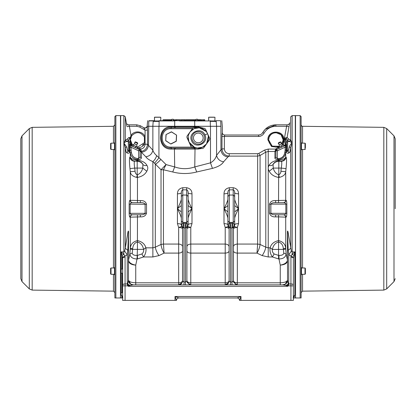 <?xml version="1.0" encoding="UTF-8"?>
<svg xmlns="http://www.w3.org/2000/svg" width="416" height="416" viewBox="0 0 416 416"><rect width="100%" height="100%" fill="white"/><g stroke="black" fill="none" stroke-linecap="round" stroke-linejoin="round"><path stroke-width="0.62" d="M279.198 146.734L279.297 144.851L278.247 143.411L281.07 142.095L281.497 143.827L283.005 144.955M279.973 146.37L283.197 144.867M279.198 148.231L284.154 145.922L283.618 144.778L278.663 147.087L279.328 148.278L278.663 147.087M284.107 146.047L283.494 144.732L278.71 146.957M280.363 141.908L278.564 142.75M278.247 143.411L278.47 142.792L279.994 142.08L281.07 142.095M216.096 120.702L220.438 120.702C222.232 120.702 222.232 120.702 220.438 120.702L216.096 120.702L216.232 121.43L210.74 121.337M214.963 121.337L210.735 121.139M158.699 121.337L154.476 121.139L158.709 121.139M204.329 120.702L159.193 120.702L158.72 120.936L158.699 121.43L153.213 121.43L153.228 120.947L158.714 121.046L154.638 121.046M210.73 121.046L214.963 121.139M209.435 117.166L214.193 117.166L209.435 117.166M160.784 120.702L160.784 117.26L154.539 117.172L154.476 120.947L158.72 120.947M156.13 117.166L159.182 117.166M209.893 117.166L213.73 117.166L209.893 117.166M213.366 117.166L210.309 117.166M160.009 117.166L155.251 117.166L160.009 117.166M156.66 117.166L159.24 117.166L156.66 117.166M137.592 147.196L132.964 144.94M136.422 148.158L132.148 146.167M137.077 148.361L131.576 145.792L136.952 148.408L137.597 147.207M137.566 147.087L132.122 144.659M131.591 145.798L132.231 144.602L133.26 145.08L132.642 146.401L133.26 145.08M135.626 141.903L137.53 142.792L137.753 143.411L136.703 144.851L136.994 146.822M206.185 131.472L199.316 127.79C203.133 128.3 205.889 130.281 207.584 133.734L207.584 133.734C211 140.457 204.745 149.152 197.283 148.054L202.467 147.212M193.45 137.92A4.852 4.852 0 0 1 200.725 133.723A4.852 4.852 0 0 1 200.725 142.121A4.852 4.852 0 0 1 193.45 137.92M198.302 144.227A6.302 6.302 0 0 1 192.842 134.768A6.302 6.302 0 0 1 203.762 134.768A6.302 6.302 0 0 1 198.302 144.227M208.738 136.297L209.69 138.398A11.398 11.398 0 0 1 209.68 138.601M209.56 139.677A11.398 11.398 0 0 1 209.555 139.714L205.062 145.959M202.498 147.202L206.57 143.868L203.58 148.018A11.398 11.398 0 0 1 203.445 148.091M202.519 148.512A11.398 11.398 0 0 1 202.374 148.564L194.719 147.8M194.714 147.451L197.283 148.054L192.197 147.545A11.398 11.398 0 0 1 191.121 146.77L189.015 142.111L194.688 147.446M188.167 136.926L189.015 142.111L186.914 137.446A11.398 11.398 0 0 1 186.924 137.275M186.914 137.446L187.044 136.126A11.398 11.398 0 0 1 187.044 136.126L193.019 127.821A11.398 11.398 0 0 1 193.154 127.754M194.085 127.332A11.398 11.398 0 0 1 194.225 127.275L201.88 128.045M205.322 128.944A11.398 11.398 0 0 1 205.483 129.069L209.69 138.398L209.555 139.714M206.57 143.868L208.359 136.328M208.348 136.271L207.657 133.905M194.106 128.643L190.034 131.976L193.019 127.821L194.225 127.275L199.316 127.79L194.132 128.627M187.044 136.126L190.034 131.976L188.781 134.3M203.58 148.018L202.374 148.564L197.283 148.054C193.471 147.545 190.715 145.564 189.015 142.111C187.554 138.549 187.892 135.174 190.034 131.976C192.379 128.929 195.473 127.53 199.316 127.79L204.407 128.3L205.483 129.069M192.197 147.545L191.121 146.77M176.259 141.149L170.711 143.957L165.703 140.566L166.13 134.534L171.574 131.888L176.493 135.101L176.15 141.31M176.306 141.149L176.582 135.278M171.376 131.877L176.519 135.065L171.574 131.888M171.356 131.836L166.13 134.534M165.979 134.69L165.703 140.566M165.766 140.78L170.711 143.957M170.929 144.009L176.176 141.352M115.856 297.965L114.884 297.965L114.884 116.584L115.856 115.612L115.856 297.965L120.463 297.965L120.463 115.612L115.856 115.612M120.463 297.965L120.702 115.612L123.848 115.612L123.848 142.886L125.284 147.399L125.284 248.295L126.896 238.238C127.39 235.846 128.118 229.538 128.539 231.39L127.811 250.338L127.254 254.852L124.634 251.092L125.284 248.295L127.811 250.338M22.006 135.86L22.006 281.596L20.8 278.678L20.8 138.778L22.006 135.86L29.312 128.554L32.178 127.348L113.448 126.303L114.884 124.847M114.499 146.411L114.499 149.859M110.62 146.312L110.62 144.856M110.62 149.079L110.62 143.551L111.004 143.161L111.004 149.469L110.62 149.079M114.499 149.469L111.004 149.469M114.499 149.88L114.884 149.952M114.499 144.825L114.499 146.312M114.499 143.53L114.499 144.737M114.499 142.792L114.499 143.473M114.884 142.678L114.499 142.766M114.499 267.987L111.004 267.987L111.004 274.295L110.62 273.905L110.62 270.296M110.62 273.905L110.62 268.377L111.004 267.987M114.499 267.504L114.499 274.778M300.144 115.612L301.116 116.584L301.116 297.965L295.537 297.965L295.537 115.612L300.144 115.612L300.144 297.965M286.692 142.438L287.659 141.471L287.269 140.301L286.265 138.544L285.672 139.386L286.692 142.438L286.692 150.186L286.187 151.694L287.628 151.252L287.659 141.471L289.593 141.471L289.286 141.398L290.716 140.135L290.716 116.813L292.152 115.612L292.152 142.886L289.593 141.471L290.872 140.53L290.716 140.135L292.152 142.886L292.152 115.612L295.298 115.612L295.537 297.965M393.994 135.86L386.688 128.554L386.688 288.902L393.994 281.596L393.994 135.86L395.2 138.778L395.2 208.728M301.501 146.219L301.501 142.678L301.116 142.678M305.38 144.773L305.38 147.857M301.501 149.469L304.996 149.469L304.996 143.161L305.38 143.551L305.38 147.94M301.501 147.805L301.501 146.312M301.501 149.094L301.501 147.893M301.501 149.838L301.501 149.157M301.116 149.952L301.501 149.859M305.38 272.132L305.38 269.464M305.38 268.902L305.38 273.905L304.996 274.295L304.996 267.987L305.38 268.377M301.501 274.778L301.501 267.504M287.534 273.036L287.534 271.248M286.723 146.312L286.686 148.377L286.723 146.312M293.358 285.854L290.93 285.854L290.93 300.388L293.358 300.388L293.358 258.18L294.809 251.898L294.809 295.157L293.14 297.752M294.424 296.587L294.71 295.906M295.298 297.965L293.358 297.965L295.298 297.965M287.534 280.16L287.461 231.39C287.882 229.559 288.605 235.81 289.104 238.238L291.366 251.092L292.152 251.898L294.809 251.898L292.152 254.358L292.152 142.886L290.716 147.399C290.254 150.592 289.786 152.381 289.312 152.781L289.058 152.875C287.763 153.587 286.796 153.265 286.166 151.913L286.12 150.02L285.152 150.02L285.152 147.165L286.12 147.165L286.078 144.513L285.09 145.59M287.534 280.93L287.534 280.02C287.264 281.648 284.835 282.573 280.259 282.802L280.259 265.117C284.679 264.81 287.102 263.359 287.534 260.764L287.461 260.229C286.92 262.709 284.523 264.342 280.259 265.117L278.959 258.95C283.104 258.908 285.506 257.296 286.166 254.114L287.461 260.229L287.461 231.39M287.534 260.863L287.456 261.394M294.809 295.157L293.358 296.504M291.99 142.548L291.606 141.804M293.358 265.408L293.358 260.863M288.012 282.849L287.934 282.396M291.366 251.092L288.746 254.852L288.189 250.338L287.534 231.65M287.534 280.02C287.451 281.757 286.749 283.093 285.418 284.024L287.534 280.02L288.314 284.565L286.577 285.636L287.534 286.322L288.314 285.854L290.93 285.854L290.93 257.234L291.101 255.939L292.152 254.358L293.816 255.346M285.36 284.066L282.688 284.866L283.946 284.7M286.078 144.513L285.678 144.695L285.672 139.932L284.216 139.932L285.449 144.877L284.092 145.184L284.19 146.011L285.043 145.61M264.586 150.051L265.798 152.142L265.798 247.172L260.068 244.447L257.644 244.067L257.644 156.114L260.068 155.464L258.856 153.374L264.586 150.051L268.226 149.074L275.657 149.074L276.333 149.765L275.896 150.805L276.739 149.484L285.516 145.392L285.152 147.165L277.352 150.805L276.328 148.606L275.657 149.074L274.945 151.486L268.226 151.486L268.226 256.968L262.163 255.606C264.092 252.777 265.304 249.964 265.798 247.172L268.226 247.842L270.109 247.842C269.625 251.082 270.41 254.124 272.464 256.968L274.113 253.958L278.564 255.403L278.564 258.95L272.464 256.968L268.226 256.968M286.12 147.165L286.166 151.913M293.42 257.254L288.746 254.852L288.746 283.962L290.93 283.962C292.401 284.019 293.212 284.331 293.358 284.908M293.358 258.18C293.212 257.608 292.401 257.291 290.93 257.234M285.152 150.02L286.099 150.254L285.704 152.776C284.908 156.77 282.521 158.99 278.543 159.448L278.543 160.155L279.339 160.124C283.416 159.468 285.537 158.408 285.704 156.941L286.104 157.128C286.718 158.049 286.697 161.876 286.036 168.605L285.704 171.74C285.454 174.486 283.327 176.374 279.339 177.403L278.652 174.798C275.943 173.737 274.128 171.501 273.218 168.09L269.225 171.252C267.961 169.187 267.899 167.242 269.038 165.422C270.639 162.51 273.806 160.753 278.543 160.155L278.652 160.893C275.792 161.366 273.941 162.536 273.109 164.403L273.218 168.09L281.263 168.09L286.036 168.605M283.317 202.665C284.742 202.53 285.537 201.739 285.704 200.299L285.969 200.294C286.468 200.242 286.759 201.526 286.842 204.147L286.842 213.309C286.759 215.93 286.468 217.214 285.969 217.162L278.543 216.871L278.574 240.583C283.041 241.732 285.418 244.353 285.704 248.44L283.317 248.706L283.39 249.366L285.776 249.101L285.704 217.157C285.537 215.717 284.742 214.926 283.317 214.791M285.776 249.101L286.166 254.114L283.78 253.079L283.39 249.366L272.397 249.46L270.15 247.718C271.133 244.062 273.931 241.68 278.543 240.583L278.548 241.925C275.194 243.043 273.156 245.523 272.423 249.366L270.15 247.718M292.152 142.886C290.852 143.832 289.9 145.21 289.286 147.02L290.716 147.399L290.716 248.295L288.189 250.338M286.265 138.544L287.113 137.467L289.006 126.703L287.113 137.467L288.704 139.069L290.716 140.135M289.141 125.913L289.26 125.221M289.276 125.154L289.38 124.545M289.422 124.301L289.474 123.968M289.494 123.843L289.567 123.427M260.255 136.23L258.539 136.469L258.539 135.013L224.708 135.013L258.539 135.013C260.4 134.945 261.81 134.118 262.772 132.527C265.756 127.592 270.13 125.024 275.896 124.826L287.274 124.826C288.553 124.732 289.349 124.067 289.661 122.824L289.006 126.703L286.619 126.282L287.274 124.826C288.553 124.732 289.349 124.067 289.661 122.824C289.349 124.067 288.548 124.732 287.269 124.826L275.896 124.826L275.896 126.282C270.696 126.474 266.744 128.794 264.04 133.24C262.787 135.304 260.952 136.38 258.539 136.469L224.375 136.469L224.375 148.886C224.661 151.819 226.273 153.421 229.206 153.696L257.644 153.696L258.856 153.374M273.473 284.866L269.833 284.866M243.162 284.866L239.522 284.866M288.746 284.544L288.314 284.565L288.314 285.854L288.746 283.962L285.917 285.402L282.948 284.866C285.542 284.653 287.087 283.218 287.586 280.571M133.052 284.866C130.458 284.653 128.913 283.218 128.414 280.571L127.686 284.565L129.423 285.636L133.052 284.866L282.948 284.866M233.459 250.874C233.693 252.226 234.988 252.97 237.338 253.1L237.338 244.067L257.644 244.067L256.994 253.1L237.338 253.1L237.338 282.802L280.259 282.802L280.259 284.866M268.226 149.074L268.226 151.486L265.798 152.142L260.068 155.464L260.068 244.447C259.75 247.322 258.726 250.208 256.994 253.1L262.163 255.606M287.113 137.467L284.518 138.211L285.792 138.913M289.286 141.398L287.269 140.301L288.704 139.069M285.672 139.932L285.672 139.386L284.216 139.386L286.619 126.282L275.896 126.282M284.19 146.011L283.655 146.26M289.058 152.875L287.877 151.159C288.356 150.826 288.824 149.448 289.286 147.02M290.93 300.388L239.522 300.388L240.978 296.509L240.978 300.388M285.969 217.162C285.802 215.717 285.007 214.926 283.582 214.791L275.636 214.791C272.984 214.859 271.398 214.375 270.873 213.335L269.48 213.148L269.48 204.308C270.291 201.625 272.345 200.382 275.636 200.585L285.704 200.299L285.704 171.74L280.93 171.252L281.263 168.09C281.918 164.133 281.939 161.876 281.325 161.309L278.808 161.309L278.808 174.777C280.15 174.07 280.857 172.895 280.93 171.252M286.842 213.309L285.844 213.335C285.48 214.386 284.726 214.874 283.582 214.791L283.582 214.791M286.842 204.147L285.844 204.121C285.594 203.138 284.84 202.654 283.582 202.665L283.587 202.665C285.007 202.53 285.802 201.739 285.969 200.294M269.225 171.252C270.962 174.517 274.066 176.576 278.543 177.44L279.339 177.403M286.104 157.128C285.532 159.702 283.941 161.096 281.325 161.309L280.93 161.096C283.535 160.888 285.126 159.5 285.704 156.941L285.704 152.776L284.752 152.63C284.086 156.182 282.017 158.174 278.543 158.616L277.352 158.616L277.352 150.805L275.896 150.805L275.896 157.238L277.352 158.616L277.352 159.448C275.808 159.307 275.002 158.86 274.924 158.096L274.945 151.486L275.907 150.649M289.312 152.781L286.692 150.186M129.88 283.442L128.466 280.02C128.924 281.726 131.352 282.651 135.741 282.802L135.741 284.866M129.423 285.636L128.466 286.322L127.686 285.854L127.254 283.962L130.083 285.402M286.577 285.636L285.917 285.402M183.992 284.866L183.992 282.058L182.541 280.987L182.182 282.61L178.662 284.866L178.662 253.1L164.096 253.1L163.446 244.067L178.662 244.067L178.662 227.469L177.445 223.642C179.8 223.709 181.095 224.073 181.324 224.739L181.324 196.425L182.78 195.057L186.659 195.057L188.115 196.425L188.115 192.717C188.349 193.383 189.639 193.747 191.994 193.814L191.994 208.728C190.164 205.291 188.874 202.192 188.115 199.43M181.324 224.739L182.541 228.842C182.307 228.01 181.017 227.547 178.662 227.469L181.657 226.528L181.657 224.489L182.78 223.252C183.29 224.182 183.586 225.742 183.664 227.942L183.992 227.921L183.992 282.058L185.448 282.058L185.448 227.921L186.904 226.803L186.904 280.987L189.301 284.575L190.783 284.866L187.257 282.61L186.904 280.987L185.448 282.058L185.448 284.866M230.552 284.866L230.552 282.058L229.096 280.987L228.743 282.61L225.217 284.866L225.217 253.1L190.783 253.1L190.783 282.802L225.217 282.802C227.573 282.667 228.868 281.928 229.096 280.576M233.459 226.803L234.343 224.489L233.22 223.252C232.71 224.182 232.414 225.742 232.336 227.942L233.459 226.803L233.459 280.987L235.856 284.575L237.338 284.866L233.818 282.61L233.459 280.987L232.008 282.058L232.008 284.866M128.414 280.571L128.466 280.02L130.582 284.024L133.312 284.866M274.113 253.958C272.615 252.585 272.043 251.087 272.397 249.46M278.543 214.791L278.543 216.871L275.636 216.871C272.35 217.074 270.301 215.836 269.48 213.148M283.317 248.706C283.135 245.258 281.549 242.996 278.564 241.925L278.564 255.403L278.959 255.403L278.959 258.95L278.564 258.95M278.959 255.403C281.928 255.471 283.535 254.691 283.78 253.079M233.459 228.842L233.459 246.657C233.693 245.081 234.988 244.218 237.338 244.067L237.338 227.469L234.343 226.528L233.459 228.842C233.693 228.004 234.988 227.547 237.338 227.469L238.555 223.642C236.2 223.709 234.905 224.073 234.676 224.739L234.676 192.717C234.655 191.136 234.172 190.169 233.22 189.826L233.22 187.72C236.72 188.417 238.498 190.45 238.555 193.814C236.2 193.747 234.905 193.383 234.676 192.717L234.676 192.717M227.952 156.926C223.86 156.333 221.52 153.956 220.938 149.796L221.972 148.886C222.42 153.27 224.832 155.678 229.206 156.114L227.952 156.926L223.584 161.819C222.004 164.554 218.291 166.748 212.441 168.386L196.711 171.98C188.718 174.028 180.726 174.028 172.734 171.98L163.446 169.775L161.023 169.759L152.87 161.606C149.323 160.129 146.983 158.527 145.855 156.79L140.104 150.951M181.324 218.02C180.83 215.862 179.535 212.763 177.445 208.728L177.445 193.814C177.502 190.45 179.28 188.417 182.78 187.72L186.659 187.72C190.164 188.417 191.942 190.45 191.994 193.814M191.994 223.642L190.783 227.469L187.788 226.528L188.115 224.739C188.349 224.073 189.639 223.709 191.994 223.642L191.994 208.728L188.115 205.551M186.904 226.803L187.788 224.489L187.788 226.528L186.904 228.842C187.138 228.004 188.427 227.547 190.783 227.469L190.783 244.067L225.217 244.067L225.217 227.469L228.212 226.528L229.096 228.842C228.868 228.01 227.573 227.547 225.217 227.469L224.006 223.642C226.361 223.709 227.651 224.073 227.885 224.739L227.885 196.425L229.341 195.057L229.341 187.72L233.22 187.72M227.885 218.02C227.386 215.862 226.091 212.763 224.006 208.728L224.006 193.814C224.058 190.45 225.836 188.417 229.341 187.72M127.254 284.544L127.686 284.565L127.686 285.854L125.07 285.854L125.07 300.388L176.478 300.388L175.022 296.509L178.901 297.965L237.099 297.965C238.571 298.106 239.382 298.917 239.522 300.388M278.548 241.925L278.574 240.583M283.582 202.665L275.636 202.665C272.984 202.592 271.398 203.081 270.873 204.121L269.48 204.308M279.339 160.124L278.652 160.893M240.614 297.487L240.734 297.159M287.222 285.948L288.096 285.626L287.534 286.322L128.466 286.322L127.904 285.626L128.778 285.948M128.466 273.036L128.466 271.248M128.539 231.39L128.466 260.764C128.95 263.375 131.373 264.826 135.741 265.117L135.741 282.802L178.662 282.802C181.012 282.667 182.307 281.928 182.541 280.576M180.144 284.575L181.36 283.774L180.144 284.575M181.444 283.691L182.244 282.469L181.444 283.691M182.468 281.731L182.541 281.013L182.468 281.731M182.182 282.61L182.541 280.987L182.541 226.803L183.664 227.942M186.904 228.842L186.904 246.657C187.132 245.081 188.427 244.218 190.783 244.067L190.783 253.1C188.427 252.97 187.132 252.226 186.904 250.874M226.699 284.575L227.916 283.774L226.699 284.575M227.999 283.691L228.8 282.469L227.999 283.691M229.024 281.731L229.096 281.013L229.024 281.731M228.743 282.61L229.096 280.987L229.096 226.803L230.22 227.942L232.008 227.921L232.008 282.058L230.552 282.058L230.552 223.205L232.008 223.205L232.008 227.921L232.336 227.942M130.582 284.024C129.251 283.088 128.544 281.757 128.466 280.02L128.466 231.65M276.739 149.484A1.456 1.456 0 0 0 276.333 149.765A1.456 1.456 0 0 1 276.739 149.484L274.924 151.767M275.896 157.238L274.924 158.096M269.038 165.422C270.894 165.849 272.246 165.506 273.109 164.403C274.487 162.412 276.385 161.382 278.808 161.309L278.808 160.893L280.93 161.096M278.543 202.665L278.652 174.798M275.636 202.665L275.636 200.585M275.636 216.871L275.636 214.791M137.436 258.95L143.536 256.968C145.59 254.124 146.375 251.082 145.891 247.842L152.87 247.842L152.87 161.606C154.549 160.248 155.823 158.262 156.692 155.641L160.872 159.416C158.787 161.71 156.926 163.353 155.293 164.336L155.293 247.172C155.787 249.964 156.998 252.777 158.933 255.606L164.096 253.1C162.365 250.208 161.34 247.322 161.023 244.447L163.446 244.067L163.446 169.775L166.041 164.58L161.023 169.759L161.023 244.447L155.293 247.172L152.87 247.842L152.87 256.968L143.536 256.968L141.887 253.958L137.436 255.403L137.436 258.95L137.041 258.95L135.741 265.117C131.477 264.342 129.08 262.714 128.539 260.229L129.834 254.114C130.494 257.296 132.896 258.908 137.041 258.95L137.436 249.366L132.61 249.366L132.22 253.079C132.465 254.691 134.072 255.471 137.041 255.403M160.872 159.416L166.041 164.58L174.678 166.92C181.371 169.244 188.068 169.244 194.766 166.92L196.711 171.98M174.418 148.106L174.678 166.92L172.734 171.98M257.644 153.696L257.644 156.114L229.206 156.114L229.206 153.696M234.343 224.489L234.343 226.528L234.676 224.739M234.676 199.43C235.17 201.594 236.465 204.693 238.555 208.728C236.465 212.763 235.17 215.862 234.676 218.02M224.006 193.814C226.361 193.747 227.651 193.383 227.885 192.717L227.885 192.717C227.854 191.23 228.342 190.268 229.341 189.826L233.22 189.826L233.22 195.057L234.676 196.425M227.885 211.905L224.006 208.728C226.091 204.693 227.386 201.594 227.885 199.43M229.096 226.803L228.212 224.489L228.212 226.528L227.885 224.739M188.115 224.739L188.115 196.425M188.115 218.02C188.874 215.259 190.164 212.165 191.994 208.728L188.115 211.905M188.115 192.717L188.115 192.717C188.094 191.136 187.611 190.169 186.659 189.826L186.659 187.72M177.445 193.814C179.8 193.747 181.095 193.383 181.324 192.717L181.324 192.717C181.298 191.23 181.782 190.268 182.78 189.826L182.78 187.72M181.324 211.905L177.445 208.728C179.535 204.693 180.83 201.594 181.324 199.43M283.837 145.246L283.317 145.049L284.216 139.386M281.05 134.727L283.171 139.859L281.741 144.196L283.171 139.859C283.624 130.478 268.169 130.478 268.622 139.859L269.178 137.077M273.125 146.588L275.896 147.134L279.334 146.271L272.158 146.104L268.622 139.859L269.178 142.646M221.983 135.668L221.972 148.886L224.375 148.886M222.284 132.584C222.425 134.061 223.236 134.867 224.708 135.013L224.375 136.469L221.972 136.469L222.305 132.584C222.451 134.061 223.257 134.867 224.734 135.013M273.104 146.578L270.759 145.012L269.199 142.704M269.199 137.015L270.754 134.716L273.104 133.141M273.125 133.136L275.896 132.584L281.034 134.711M258.539 135.013L259.813 134.841M262.002 133.557L265.153 129.345M265.216 129.277L275.896 124.826M178.901 297.965C177.429 298.106 176.618 298.917 176.478 300.388L176.478 300.388C176.618 298.917 177.429 298.106 178.901 297.965L237.099 297.965L240.978 296.509L175.022 296.509L175.022 300.388M125.07 300.388L122.642 300.388L122.642 258.18C122.788 257.608 123.599 257.291 125.07 257.234L124.899 255.939L123.848 254.358L123.848 251.898L124.634 251.092M181.657 224.489L182.541 226.803M187.788 224.489L186.659 223.252C186.15 224.182 185.858 225.742 185.78 227.942M228.212 224.489L229.341 223.252C229.85 224.182 230.142 225.742 230.22 227.942M234.676 211.905L238.555 208.728L234.676 205.551M227.885 192.717L227.885 196.425M224.006 223.642L224.006 208.728L227.885 205.551M181.324 192.717L181.324 196.425M177.445 223.642L177.445 208.728L181.324 205.551M122.642 258.18L122.58 257.254L127.254 254.852L127.254 283.962L125.07 283.962C123.599 284.019 122.788 284.331 122.642 284.908L122.642 285.854L125.07 285.854L125.07 257.234M122.86 297.752L121.191 295.157L122.642 296.509L122.642 273.203L121.191 273.203M122.158 255.237L122.158 269.079L122.642 269.079L122.642 260.863L122.158 260.863M130.224 249.101L130.296 248.44L132.683 248.706L132.61 249.366L130.224 249.101L129.834 254.114L132.22 253.079M126.688 152.781C126.214 152.381 125.746 150.592 125.284 147.399L126.714 147.02C127.176 149.469 127.644 150.847 128.123 151.159L126.688 152.781L128.341 151.159L128.341 141.471L126.407 141.471L123.848 142.886L126.714 147.02M137.457 214.791L137.426 240.583C132.959 241.732 130.582 244.353 130.296 248.44L130.296 217.157L130.031 217.162C129.532 217.214 129.241 215.93 129.158 213.309L129.158 204.147C129.241 201.526 129.532 200.242 130.031 200.294L140.364 200.585C143.65 200.382 145.699 201.62 146.52 204.308L146.52 213.148C145.709 215.831 143.655 217.074 140.364 216.871L130.296 217.157C130.463 215.717 131.258 214.926 132.683 214.791M146.775 171.252L142.782 168.09C141.872 171.501 140.057 173.737 137.348 174.798L136.661 177.403C132.657 176.374 130.536 174.486 130.296 171.74L129.964 168.605C129.303 161.876 129.282 158.049 129.896 157.128L130.296 156.941C130.463 158.408 132.584 159.468 136.661 160.124L137.457 160.155C142.194 160.753 145.361 162.51 146.962 165.422C148.101 167.242 148.039 169.187 146.775 171.252C145.038 174.517 141.934 176.576 137.457 177.44L137.457 202.665M146.962 165.422C145.106 165.849 143.754 165.506 142.891 164.403C142.059 162.536 140.208 161.366 137.348 160.893L137.457 158.48L138.648 158.48L140.104 156.962L141.315 158.033C141.232 158.87 140.343 159.364 138.648 159.52L137.457 159.52C133.463 159.063 131.076 156.858 130.296 152.896L129.896 150.348L129.834 151.913C129.204 153.265 128.237 153.587 126.942 152.875M143.603 249.46L143.577 249.366C142.844 245.523 140.806 243.043 137.452 241.925L137.436 249.366L143.577 249.366L145.85 247.718L143.603 249.46C143.915 251.196 143.343 252.694 141.887 253.958M137.452 241.925L137.457 240.583C142.069 241.68 144.867 244.062 145.85 247.718M122.58 257.254L121.191 251.898L121.191 295.157L122.647 296.624M121.191 292.63L122.158 292.63L122.158 273.203M129.277 146.312L129.314 148.377L129.277 146.312M121.191 295.157L122.08 297.216M120.702 297.965L122.642 297.965M129.834 151.913L128.341 151.159L129.308 150.186L129.308 142.438L130.385 139.89M129.896 150.348L131.087 150.114L129.896 150.348M137.348 160.893L137.192 161.309L135.07 161.096C132.465 160.888 130.874 159.5 130.296 156.941L130.296 152.896L131.487 152.714L131.092 150.16M132.683 202.665C131.258 202.53 130.463 201.739 130.296 200.299L130.296 171.74L135.07 171.252L134.737 168.09C134.082 164.128 134.061 161.871 134.675 161.309C132.059 161.096 130.468 159.702 129.896 157.128M135.07 171.252C135.247 173.066 135.954 174.242 137.192 174.777L137.192 161.309C139.615 161.382 141.513 162.412 142.891 164.403L142.782 168.09L134.737 168.09L129.964 168.605M136.661 177.403L137.457 177.44L137.348 174.798M130.031 200.294C130.198 201.739 130.993 202.53 132.418 202.665L140.364 202.665C142.678 202.504 144.264 202.987 145.127 204.121L145.127 213.335L146.52 213.148M129.158 204.147L130.156 204.121C130.52 203.07 131.274 202.582 132.418 202.665L132.413 202.665M129.158 213.309L130.156 213.335C130.406 214.313 131.16 214.802 132.418 214.791L132.413 214.791C130.993 214.926 130.198 215.717 130.031 217.162M132.418 214.791L140.364 214.791L140.364 216.871M140.364 214.791C143.016 214.859 144.602 214.375 145.127 213.335L130.156 213.335L130.156 204.121L146.52 204.308M140.364 200.585L140.364 202.665M122.184 255.346L123.848 254.358L121.191 251.898L123.848 251.898L123.848 115.612L125.284 116.813L125.284 140.135L123.848 142.886M175.37 149.074L175.131 148.106L194.314 148.106L194.074 149.074L171.402 149.074L171.142 148.106L169.359 147.95M135.07 161.096L137.192 160.893L136.661 160.124M137.426 240.583L137.436 241.925C134.545 242.861 132.964 245.123 132.683 248.706M140.104 156.967L140.104 150.805L138.648 150.805L139.261 149.484L130.624 145.454L131.087 147.28L131.087 150.114M137.394 147.644L139.776 148.387L139.261 149.484L141.362 151.996L141.315 158.033M143.619 144.061L142.548 145.267M130.712 142.522L130.936 143.354L130.588 144.737L130.322 144.544L131.019 145.642L129.922 144.357L129.875 147.28L131.087 147.28L138.648 150.805L138.648 159.52M131.024 145.642L131.695 145.959L131.784 144.934L130.936 143.354L130.328 143.208L130.322 144.544L129.922 144.357M125.128 140.53L126.714 141.398L125.284 140.135L127.296 139.069L128.887 137.467L130.343 139.334L130.936 143.354M129.735 138.544L128.731 140.301L127.296 139.069M126.88 126.038L126.386 123.12M126.391 123.172L126.454 123.557M129.984 138.648L130.291 137.654L128.882 137.524M140.104 150.805L139.745 149.848L140.66 149.053C143.369 148.595 144.836 146.994 145.07 144.258L145.07 136.791L144.399 137.072L144.399 142.652L145.07 142.932C143.78 145.735 141.606 147.363 138.554 147.815L138.039 148.912M141.362 151.996L141.445 151.382L140.072 150.493M139.776 148.387L140.66 149.053L141.445 151.382C145.168 150.462 147.176 148.091 147.472 144.258L145.07 144.258M139.74 127.062L136.828 126.282L136.828 124.826L140.468 125.804L139.74 127.062L145.07 130.14L147.472 130.14L147.472 144.258L152.864 150.218C152.105 153.889 149.77 156.078 145.855 156.79M144.867 138.752L144.914 139.116M132.272 144.726L130.406 139.859L131.602 135.866M130.962 137.062L130.629 138.076M132.002 145.127L130.588 144.737L131.066 145.662M130.395 139.313L130.291 137.654L130.998 135.46L131.607 135.86C136.344 131.212 140.608 131.612 144.399 137.072C140.608 131.612 136.344 131.212 131.607 135.86C136.344 131.212 140.608 131.612 144.399 137.072C140.608 131.612 136.344 131.212 131.607 135.86L130.998 135.46C134.139 130.151 142.979 130.988 145.07 136.791L145.07 130.14L143.645 127.634L140.468 125.804L143.619 127.624C145.215 128.279 146.385 127.832 147.134 126.282L147.659 120.702M136.828 126.282L129.381 126.282L126.994 126.703M126.339 122.824L126.339 122.824C126.651 124.067 127.447 124.732 128.726 124.826L128.726 124.826C127.452 124.732 126.651 124.067 126.339 122.824L125.284 116.813M130.998 135.46L129.381 126.282L128.726 124.826L136.828 124.826L128.726 124.826M144.399 142.652L137.587 147.134L144.399 142.652M223.584 161.819C219.695 161.096 217.36 158.943 216.575 155.36C215.66 158.548 213.637 161.044 210.496 162.838L194.766 166.92L195.026 148.106M212.441 168.386L210.496 162.838L210.496 126.282L194.766 126.282L210.387 126.282L210.246 120.702M198.302 148.106L198.042 149.074L194.074 149.074M195.026 127.738L194.766 126.766L198.042 126.766L198.302 127.738M194.314 127.738L194.074 126.766L194.766 126.766L194.693 120.936L179.546 120.936M159.052 126.282L194.766 126.282L174.678 126.282L174.751 120.936L159.13 120.936L159.052 126.282L174.678 126.282L174.678 126.766L175.37 126.766L175.131 127.738L171.142 127.738L171.402 126.766L174.678 126.766L174.418 127.738M169.369 127.894L171.142 127.738L171.142 128.705L192.384 128.705M143.645 127.634L143.645 127.634C145.241 128.289 146.411 127.842 147.16 126.282L158.943 126.282L158.943 157.856L154.523 163.29M152.864 126.282L152.864 150.218C153.488 152.173 154.768 153.977 156.692 155.641M141.492 152.251C145.595 151.668 147.93 149.287 148.502 145.101L148.772 120.936C146.968 120.936 146.968 120.936 148.772 120.936C146.968 120.936 146.968 120.936 148.772 120.936L149.006 120.702C147.212 120.702 147.212 120.702 149.006 120.702L154.476 120.702L154.476 117.26L159.609 117.26M147.472 130.14L147.285 126.282C146.864 127.764 145.72 128.352 143.858 128.034M222.102 133.702L222.056 134.217M222.045 134.332L222.009 134.982M194.314 148.106L197.792 148.106M191.594 147.134L171.142 147.134L171.142 148.106L175.131 148.106M216.575 126.282L216.575 155.36L220.938 149.796L220.938 126.282C222.763 126.282 222.763 126.282 220.938 126.282L210.387 126.282M175.37 126.766L194.074 126.766M193.164 127.748L175.131 127.738M171.142 148.106C158.002 148.736 158.002 127.109 171.142 127.738C158.002 127.109 158.002 148.736 171.142 148.106M175.001 120.702L193.898 120.702M166.057 119.735L171.87 119.735L166.057 119.735L165.422 120.702L176.67 120.702L176.821 119.98L175.859 119.98M169.322 120.702L164.835 120.463L171.075 120.463L171.075 119.98L164.835 119.98L164.835 120.463L162.698 120.702M171.87 119.735L164.018 119.735L163.665 120.702L165.022 120.702M194.984 120.702L193.45 120.702L193.31 119.98L185.552 119.98L185.333 120.702M201.432 120.463L202.145 120.702M161.476 120.702L171.262 120.702M159.193 120.702L158.72 120.936M196.118 119.98L194.319 119.98L194.319 120.463L197.813 120.702M204.693 119.834L201.781 119.834L204.594 119.735L204.932 120.702M201.011 119.735L197.574 119.735L200.372 119.735L200.725 120.702M181.86 120.702L181.672 119.98L176.977 119.735L175.859 119.735L175.859 120.463L173.326 120.463L173.326 119.252L171.87 119.252L171.626 120.702M184.47 120.702L184.714 119.98L176.977 119.735L195.759 119.98M153.228 120.947L152.474 120.936L152.708 120.702M210.746 121.43L210.267 120.702M200.715 120.463L197.574 120.463L197.574 119.252L196.118 119.252L195.874 120.702M180.18 119.98L173.326 119.735M194.74 119.735L185.77 119.735M185.125 119.735L181.485 119.735M170.888 119.735L171.87 119.98M164.018 119.735L163.186 119.735M200.372 119.735L197.574 119.735M196.118 119.735L193.17 119.735M190.32 119.735L195.265 119.735M279.807 144.617L281.497 143.827M278.902 143.151L281.112 142.121M279.77 144.565L281.492 143.759M279.323 148.174L278.84 146.9L279.323 148.174M281.762 147.035L281.226 145.787L281.762 147.035M283.618 144.778L284.154 145.922M210.725 120.947L216.211 120.947M214.869 121.046L214.963 117.26L209.357 117.26M132.803 144.867L134.503 143.827L136.62 144.815M134.503 143.827L134.888 142.121L137.649 143.411M134.508 143.759L136.661 144.763M135.309 147.644L135.923 146.323L135.309 147.644M134.888 142.121L137.753 143.411M204.932 134.93C209.201 143.302 195.12 149.651 191.667 140.915C187.45 132.522 201.432 126.22 204.932 134.93L207.584 133.734M113.448 267.987L113.448 149.469M113.448 143.161L113.448 126.303M22.006 281.596L29.312 288.902L32.178 290.108L113.448 291.153L113.448 274.295M32.178 290.108L32.178 127.348M29.312 288.902L29.312 128.554M386.688 128.554L383.822 127.348L302.552 126.303L302.552 143.161M302.552 149.469L302.552 267.987M302.552 274.295L302.552 291.153L301.116 292.609M383.822 127.348L383.822 290.108L302.552 291.153M293.358 297.752L295.298 297.752M233.818 282.61L233.459 280.987L235.856 284.575L237.338 284.866L237.338 282.802C234.988 282.667 233.693 281.928 233.459 280.576M285.142 150.108L284.752 152.63M285.844 204.121L285.844 213.335L270.873 213.335L270.873 204.121L285.844 204.121M291.86 284.034L293.171 284.544M287.513 281.044L287.513 280.483M187.257 282.61L186.904 280.987L189.301 284.575L190.783 284.866L190.783 282.802C188.427 282.667 187.132 281.928 186.904 280.576M278.543 158.616L278.543 159.448L277.352 159.448M238.555 193.814L238.555 223.642M278.777 147.326L271.487 146.536L267.894 139.859C267.452 129.542 284.341 129.542 283.899 139.859L282.308 144.654M276.328 148.606L278.829 147.441M283.759 138.388L283.899 139.776M158.933 255.606L152.87 256.968M185.448 227.921L183.992 227.921L183.992 223.205L185.448 223.205L185.448 227.921M229.096 250.874C228.868 252.226 227.573 252.97 225.217 253.1L225.217 244.067C227.573 244.218 228.868 245.081 229.096 246.657L229.096 228.842M188.115 221.031L186.659 222.399L186.659 189.826L182.78 189.826L182.78 222.399L181.324 221.031M182.541 250.874C182.307 252.226 181.012 252.97 178.662 253.1L178.662 244.067C181.012 244.218 182.307 245.081 182.541 246.657L182.541 228.842M262.772 132.527L264.04 133.24M234.676 221.031L233.22 222.399L233.22 223.252L232.008 223.205M230.552 223.205L229.341 223.252L229.341 222.399L233.22 222.399L233.22 195.057L229.341 195.057L229.341 222.399L227.885 221.031M183.992 223.205L182.78 223.252L182.78 222.399L186.659 222.399L186.659 223.252L185.448 223.205M125.07 283.962L124.14 284.034M123.36 284.237L122.642 284.908M128.487 281.039L128.487 280.478L128.487 281.039M120.702 297.752L122.642 297.752M129.308 150.186L129.813 151.694L129.875 147.28M130.343 139.786L130.328 143.208M131.487 152.714C132.116 156.12 134.103 158.044 137.457 158.48M126.714 141.398L128.731 140.301L128.341 141.471L129.308 142.438M198.042 126.766L203.528 128.211M205.904 130.01L209.175 137.264M208.842 140.707L204.121 147.274M201.614 148.486L198.042 149.074M171.402 149.074C157.014 149.765 157.009 126.079 171.402 126.766M171.142 147.134C159.255 147.706 159.255 128.138 171.142 128.705M204.693 120.463L201.536 120.702M148.772 120.936L152.474 120.936M153.228 120.936L152.833 126.282M194.626 120.702L174.814 120.702M194.693 120.936L210.725 120.936M216.606 126.282L216.102 120.702L220.438 120.702M220.938 126.282L220.667 120.936C222.477 120.936 222.477 120.936 220.667 120.936L220.927 120.936M200.715 119.98L197.574 119.98M208.66 117.26L208.66 120.702L208.759 117.166M131.57 145.792L132.231 144.602M134.93 142.095L135.548 141.866M113.448 291.153L114.884 292.609M114.499 143.161L111.004 143.161M114.499 274.295L111.004 274.295M302.552 126.303C302.224 126.693 301.746 126.204 301.116 124.847M386.688 288.902L383.822 290.108M393.994 281.596L395.2 278.678M301.501 143.161L304.996 143.161M304.996 149.469L305.38 149.079M301.501 274.295L304.996 274.295M301.501 267.987L304.996 267.987M285.912 283.639L285.605 283.894M130.088 283.639L130.4 283.894M122.642 269.079L121.191 269.079M222.305 132.584L222.305 126.282L221.785 120.702M201.209 119.735L201.692 120.702M201.781 120.463L201.781 119.834M162.942 120.463L162.942 119.98"/></g></svg>
